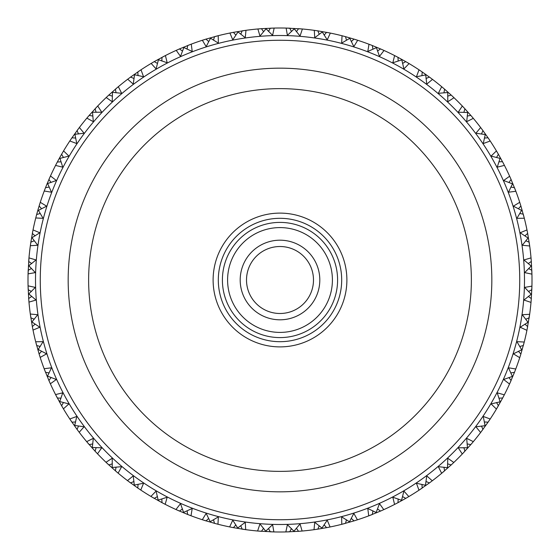 <?xml version="1.0" encoding="UTF-8"?>
<svg xmlns="http://www.w3.org/2000/svg" width="560" height="560" viewBox="0 0 560 560"><rect width="100%" height="100%" fill="white"/><g stroke="black" fill="none" stroke-linecap="round" stroke-linejoin="round"><path stroke-width="0.84" d="M280 68.166A211.834 211.834 0 0 1 463.449 385.917A211.834 211.834 0 0 1 96.551 385.917A211.834 211.834 0 0 1 280 68.166M280 88.627A191.373 191.373 0 0 1 445.732 375.69A191.373 191.373 0 0 1 114.268 375.69A191.373 191.373 0 0 1 280 88.627M280 240.191A39.809 39.809 0 0 1 314.475 299.901A39.809 39.809 0 0 1 245.525 299.901A39.809 39.809 0 0 1 280 240.191M280 227.591A52.409 52.409 0 0 1 325.388 306.201A52.409 52.409 0 0 1 234.612 306.201A52.409 52.409 0 0 1 280 227.591M280 213.115A66.885 66.885 0 0 1 337.925 313.446A66.885 66.885 0 0 1 222.075 313.446A66.885 66.885 0 0 1 280 213.115A66.885 66.885 0 0 1 337.925 313.446A66.885 66.885 0 0 1 222.075 313.446A66.885 66.885 0 0 1 280 213.115M280 524.496A244.496 244.496 0 0 1 68.264 157.752A244.496 244.496 0 0 1 491.736 157.752A244.496 244.496 0 0 1 280 524.496M280 519.743A239.743 239.743 0 0 1 72.38 160.132A239.743 239.743 0 0 1 487.62 160.132A239.743 239.743 0 0 1 280 519.743M40.033 203.056L37.793 210.441M55.573 165.382L55.559 165.417A252 252 0 0 0 50.477 175.966L50.463 176.001M78.911 128.121L71.834 137.977M71.309 138.747L69.797 141.008A252 252 0 0 0 63.567 150.92L63.252 151.452M88.438 116.27L86.681 118.349A252 252 0 0 0 79.38 127.498L79.009 127.988M78.512 133.994L77.07 130.585L79.38 127.498L84.105 133.231L74.354 134.351M50.155 176.673L47.103 183.764M69.818 140.973L76.769 143.57L74.963 134.519M97.181 106.561L89.047 115.563M107.975 95.851L105.994 97.72A252 252 0 0 0 97.72 105.994L97.293 106.442M96.131 112.35L95.081 108.801L97.72 105.994L101.773 112.224L91.959 112.238M62.027 153.545L59.339 158.291M86.863 118.132L93.324 121.674L92.54 112.476M117.754 87.178L108.661 95.214M129.675 77.749L127.498 79.38A252 252 0 0 0 118.349 86.681L117.873 87.08M116.053 92.82L115.409 89.173L118.132 86.863M111.923 92.239L121.674 93.324L118.349 86.681M106.197 97.524L112.224 101.773L112.476 92.54M109.13 94.773L108.78 95.102M140.357 70.224L130.424 77.189M153.265 62.188L150.92 63.567A252 252 0 0 0 141.008 69.797L140.497 70.14M138.047 75.642L137.809 71.946L141.008 69.797L143.57 76.769L134.001 74.599M127.722 79.212L133.231 84.105L134.519 74.963M130.942 76.811L130.557 77.098M164.724 55.909L154.07 61.719M178.451 49.364L175.966 50.477A252 252 0 0 0 165.417 55.559L164.871 55.839M161.819 61.033L162.001 57.337L165.417 55.559L167.188 62.769L157.913 59.549M151.165 63.427L156.086 68.908L158.389 59.962M154.63 61.397L154.21 61.642M190.54 44.415L179.305 48.993M204.911 39.445L202.314 40.271A252 252 0 0 0 191.268 44.142L190.694 44.359M187.075 49.175L187.67 45.521L191.268 44.142L192.22 51.506L183.365 47.264M176.218 50.358L180.502 56.357L183.792 47.733M179.893 48.734L179.452 48.93M232.316 32.55L229.649 33.082A252 252 0 0 0 218.232 35.686L205.8 39.172M213.507 40.222L214.501 36.659L218.232 35.686L218.351 43.113L210.035 37.905M202.356 40.264L206.164 46.627L210.399 38.416M206.416 38.983L205.954 39.123M260.323 28.77L257.607 28.994A252 252 0 0 0 245.98 30.31L233.233 32.375M240.772 34.286L242.158 30.856L245.98 30.31L245.266 37.702L237.58 31.598M229.922 33.026L232.764 39.823L237.888 32.144M233.863 32.256L233.394 32.347M301.616 28.931L285.852 28.07A252 252 0 0 0 274.148 28.07L261.254 28.7M268.527 31.437L270.291 28.189L274.148 28.07L272.608 35.336L265.657 28.406M257.887 28.973L259.952 36.043L265.902 28.987M261.891 28.651L261.415 28.686M317.163 30.758L314.02 30.31A252 252 0 0 0 302.393 28.994L301.777 28.945M296.429 31.717L298.55 28.686L302.113 28.973M293.916 28.385L300.048 36.043L302.393 28.994M261.044 28.714L260.596 28.749M286.132 28.077L287.392 35.336L294.098 28.987M290.15 28.203L289.667 28.189M288.848 28.154L289.226 28.168M286.706 28.091L286.174 28.077M329.588 32.928L317.639 30.828M344.834 36.484L341.768 35.686A252 252 0 0 0 330.351 33.082L329.497 32.907M324.128 35.119L326.571 32.34L330.078 33.026M322 31.528L327.236 39.823L330.351 33.082M314.3 30.345L314.734 37.702L322.112 32.144M318.276 30.926L317.8 30.849M314.867 30.422L314.342 30.352M354.781 39.347L345.303 36.61M371.273 45.108L368.732 44.142A252 252 0 0 0 357.686 40.271L357.098 40.082M356.944 40.033L355.089 39.445M351.267 41.601L354.004 39.109L357.686 40.271L353.836 46.627L349.559 37.793M299.516 28.756L298.956 28.714M327.523 32.522L326.865 32.396M342.041 35.756L341.649 43.113L349.601 38.416M342.594 35.896L342.216 35.798M381.255 49.238L372.148 45.451M397.005 56.805L394.583 55.559A252 252 0 0 0 384.034 50.477L383.474 50.225M383.327 50.155L381.549 49.364M377.51 51.079L380.513 48.916L383.782 50.358M376.236 47.103L379.498 56.357L384.034 50.477M368.998 44.24L367.78 51.506L376.208 47.733M406.455 62.027L397.824 57.239M421.253 71.309L418.992 69.797A252 252 0 0 0 409.08 63.567L408.548 63.252M408.408 63.175L406.735 62.188M402.528 63.434L405.755 61.621L409.08 63.567L403.914 68.908L401.709 59.339M354.935 39.396L354.396 39.235M394.618 55.573L392.812 62.769L401.611 59.962M430.066 77.553L422.023 71.834M443.73 88.438L441.651 86.681A252 252 0 0 0 432.502 79.38L432.012 79.009M431.879 78.911L430.325 77.749M426.006 78.512L429.415 77.07L432.502 79.38L426.769 84.105L425.649 74.354M419.027 69.818L416.43 76.769L425.481 74.963M451.787 95.627L444.437 89.047M464.149 107.975L462.28 105.994A252 252 0 0 0 454.006 97.72L453.558 97.293M453.439 97.181L452.025 95.851M447.65 96.131L451.199 95.081L454.006 97.72L447.776 101.773L447.762 91.959M441.686 86.709L438.326 93.324L447.524 92.54M471.352 116.018L464.786 108.661M482.251 129.675L480.62 127.498A252 252 0 0 0 473.319 118.349L472.92 117.873M472.822 117.754L471.562 116.27M467.18 116.053L470.827 115.409L473.137 118.132M467.761 111.923L466.676 121.674L473.319 118.349M462.308 106.022L458.227 112.224L467.46 112.476M488.509 138.474L482.811 130.424M497.812 153.265L496.433 150.92A252 252 0 0 0 490.203 141.008L489.86 140.497M489.776 140.357L488.691 138.747M484.358 138.047L488.054 137.809L490.049 140.77M485.401 134.001L483.231 143.57L490.203 141.008M480.641 127.533L475.895 133.231L485.037 134.519M503.041 162.708L498.281 154.07M509.775 176.526L509.523 175.966A252 252 0 0 0 504.441 165.417L504.161 164.871M504.091 164.724L503.195 162.995M498.967 161.819L502.495 161.679M500.64 158.256L500.038 158.389L497.231 167.188L504.427 165.382M520.555 204.911L519.729 202.314A252 252 0 0 0 515.858 191.268L511.007 179.305M510.636 178.451L509.845 176.673M510.825 187.075L514.479 187.67L515.858 191.268L508.494 192.22L512.736 183.365M527.45 232.316L526.918 229.649A252 252 0 0 0 524.314 218.232L520.828 205.8M509.642 176.218L503.643 180.502L512.267 183.792M511.266 179.893L511.07 179.452M519.778 213.507L523.243 214.151M522.2 210.406L521.584 210.399L516.887 218.351L524.314 218.232L523.341 214.501M531.23 260.323L531.006 257.607A252 252 0 0 0 529.69 245.98L527.625 233.233M522.207 210.441L522.102 210.07M521.017 206.416L520.877 205.954M525.714 240.772L529.144 242.158L529.655 245.7M528.402 237.58L522.298 245.266L529.69 245.98M527.744 233.863L527.653 233.394M531.3 298.746L531.93 285.852A252 252 0 0 0 531.93 274.148L531.3 261.254M526.974 229.922L520.177 232.764L527.856 237.888M528.563 268.527L531.811 270.291L531.93 274.148L524.664 272.608L531.594 265.657M531.027 257.887L523.957 259.952L531.013 265.902M531.349 261.891L531.314 261.415M527.072 329.588L529.69 314.02A252 252 0 0 0 531.006 302.393L531.055 301.777M531.069 301.616L531.265 299.236M528.283 296.429L531.314 298.55L531.027 302.113M531.615 293.916L523.957 300.048L531.006 302.393M531.846 271.264L531.825 270.592M531.923 286.132L524.664 287.392L531.013 294.098M531.797 290.15L531.811 289.667M520.828 354.2L524.314 341.768A252 252 0 0 0 526.918 330.351L527.037 329.749M524.881 324.128L527.66 326.571L526.974 330.078M528.472 322L520.177 327.236L526.918 330.351M531.916 286.545L531.923 286.174M529.655 314.3L522.298 314.734L527.856 322.112M529.074 318.276L529.151 317.8M529.578 314.867L529.648 314.342M514.724 371.693L515.858 368.732A252 252 0 0 0 519.729 357.686L519.918 357.098M519.967 356.944L520.688 354.662M518.399 351.267L520.891 354.004L519.813 357.413M522.207 349.559L513.373 353.836L519.729 357.686M531.244 299.516L531.286 298.956M527.478 327.523L527.604 326.865M524.244 342.041L516.887 341.649L521.584 349.601M523.222 345.926L523.348 345.457M524.104 342.594L524.237 342.076M509.845 383.327L514.549 372.148M502.985 397.397L504.441 394.583A252 252 0 0 0 509.523 384.034L509.88 383.243M508.921 377.51L511.084 380.513L509.642 383.782M512.897 376.236L503.643 379.498L509.523 384.034M515.76 368.998L508.494 367.78L512.267 376.208M514.311 372.743L514.493 372.295M515.557 369.53L515.746 369.033M496.825 408.408L502.761 397.824M488.439 421.624L490.203 418.992A252 252 0 0 0 496.433 409.08L496.699 408.625M496.566 402.528L498.379 405.755L496.573 408.835M500.661 401.709L491.092 403.914L496.433 409.08M520.604 354.935L520.765 354.396M514.626 371.952L514.808 371.483M510.699 381.402L510.965 380.786M504.315 394.835L497.231 392.812L500.038 401.611M502.453 398.398L504.441 394.583M504.056 395.339L504.294 394.87M481.089 431.879L488.166 422.023M471.562 443.73L473.319 441.651A252 252 0 0 0 480.62 432.502L481.145 431.809M481.488 426.006L482.93 429.415L480.788 432.278M485.646 425.649L475.895 426.769L480.62 432.502M497.896 406.595L498.232 406.014M488.999 420.798L490.028 419.258M489.944 419.377L490.203 418.992L483.231 416.43L485.037 425.481M487.802 422.555L488.075 422.163M462.819 453.439L470.953 444.437M452.025 464.149L454.006 462.28A252 252 0 0 0 462.28 454.006L462.707 453.558M463.869 447.65L464.919 451.199L462.476 453.803M468.041 447.762L458.227 447.776L462.28 454.006M471.919 443.317L472.969 442.078M473.018 442.008L473.319 441.651L466.676 438.326L467.46 447.524M470.533 444.927L470.848 444.563M472.773 442.302L473.116 441.896M430.325 482.251L432.502 480.62A252 252 0 0 0 441.651 473.319L451.339 464.786M443.947 467.18L444.591 470.827L441.868 473.137M448.077 467.761L438.326 466.676L441.651 473.319M482.349 430.192L482.685 429.744M464.261 451.906L464.716 451.416M453.803 462.476L447.776 458.227L447.524 467.46M450.87 465.227L451.22 464.898M453.39 462.868L453.775 462.504M406.735 497.812L409.08 496.433A252 252 0 0 0 418.992 490.203L429.576 482.811M421.953 484.358L422.191 488.054L419.23 490.049M425.999 485.401L416.43 483.231L418.992 490.203M443.856 471.457L444.367 471.016M432.278 480.788L426.769 475.895L425.481 485.037M429.058 483.189L429.443 482.902M431.823 481.131L432.243 480.809M397.824 502.761L405.93 498.281M381.549 510.636L384.034 509.523A252 252 0 0 0 394.583 504.441L397.397 502.985M398.181 498.967L397.999 502.663L394.583 504.441L392.812 497.231L402.087 500.451M421.393 488.6L421.946 488.222M408.835 496.573L403.914 491.092L401.611 500.038M405.37 498.603L405.79 498.358M408.345 496.867L408.807 496.594M355.089 520.555L357.686 519.729A252 252 0 0 0 368.732 515.858L380.695 511.007M372.925 510.825L372.33 514.479L368.732 515.858L367.78 508.494L376.635 512.736M397.145 503.118L397.74 502.803M383.782 509.642L379.498 503.643L376.208 512.267M380.107 511.266L380.548 511.07M383.257 509.873L383.74 509.656M327.684 527.45L330.351 526.918A252 252 0 0 0 341.768 524.314L354.2 520.828M346.493 519.778L345.499 523.341L341.768 524.314L341.649 516.887L349.965 522.095M371.427 514.829L372.05 514.584M357.413 519.813L353.836 513.373L349.601 521.584M353.584 521.017L354.046 520.877M317.639 529.172L326.767 527.625M299.677 531.23L302.393 531.006A252 252 0 0 0 314.02 529.69L317.163 529.242M319.228 525.714L317.842 529.144L314.02 529.69L314.734 522.298L322.42 528.402M354.396 520.765L354.872 520.618M344.561 523.593L345.205 523.418M330.078 526.974L327.236 520.177L322.112 527.856M326.137 527.744L326.606 527.653M258.384 531.069L274.148 531.93A252 252 0 0 0 285.852 531.93L298.746 531.3M291.473 528.563L289.709 531.811L285.852 531.93L287.392 524.664L294.343 531.594M316.883 529.284L317.541 529.186M302.113 531.027L300.048 523.957L294.098 531.013M298.109 531.349L298.585 531.314M233.233 527.625L245.98 529.69A252 252 0 0 0 257.607 531.006L258.223 531.055M263.571 528.283L261.45 531.314L257.887 531.027M266.084 531.615L259.952 523.957L257.607 531.006M288.736 531.846L289.408 531.825M273.868 531.923L272.608 524.664L265.902 531.013M269.85 531.797L270.333 531.811M273.294 531.909L273.686 531.923M215.166 523.516L218.232 524.314A252 252 0 0 0 229.649 526.918L230.251 527.037M230.412 527.072L232.757 527.534M235.872 524.881L233.429 527.66L229.922 526.974M238 528.472L232.764 520.177L229.649 526.918M270.704 531.825L271.201 531.846M245.7 529.655L245.266 522.298L237.888 527.856M241.724 529.074L242.2 529.151M245.133 529.578L245.518 529.627M203.056 519.967L214.697 523.39M188.307 514.724L191.268 515.858A252 252 0 0 0 202.314 519.729L202.902 519.918M208.733 518.399L205.996 520.891L202.587 519.813M210.441 522.207L206.164 513.373L202.314 519.729M260.484 531.244L261.044 531.286M242.564 529.207L243.054 529.277M232.477 527.478L233.135 527.604M217.959 524.244L218.351 516.887L210.399 521.584M214.074 523.222L214.543 523.348M215.376 523.572L214.97 523.467M217.406 524.104L217.784 524.202M176.673 509.845L187.852 514.549M162.603 502.985L165.417 504.441A252 252 0 0 0 175.966 509.523L176.757 509.88M182.49 508.921L179.487 511.084L176.218 509.642M183.764 512.897L180.502 503.643L175.966 509.523M191.002 515.76L192.22 508.494L183.792 512.267M187.257 514.311L187.705 514.493M190.47 515.557L190.834 515.697M151.592 496.825L162.176 502.761M138.747 488.691L141.008 490.203A252 252 0 0 0 150.92 496.433L151.669 496.874M157.472 496.566L154.245 498.379L151.165 496.573M158.291 500.661L156.086 491.092L150.92 496.433M205.065 520.604L205.604 520.765M178.598 510.699L179.214 510.965M165.165 504.315L167.188 497.231L158.389 500.038M161.602 502.453L165.417 504.441M164.661 504.056L165.011 504.231M128.121 481.089L137.977 488.166M116.27 471.562L118.349 473.319A252 252 0 0 0 127.498 480.62L128.191 481.145M133.994 481.488L130.585 482.93L127.722 480.788M134.351 485.646L133.231 475.895L127.498 480.62M153.405 497.896L153.986 498.232M140.77 490.049L143.57 483.231L134.519 485.037M137.445 487.802L137.837 488.075M106.561 462.819L115.563 470.953M95.851 452.025L97.72 454.006A252 252 0 0 0 105.994 462.28L106.442 462.707M112.35 463.869L108.801 464.919L105.994 462.28L112.224 458.227L112.238 468.041M129.808 482.349L130.347 482.748M118.132 473.137L121.674 466.676L112.476 467.46M115.073 470.533L115.437 470.848M117.698 472.773L118.104 473.116M87.178 442.246L95.214 451.339M77.749 430.325L79.38 432.502A252 252 0 0 0 86.681 441.651L87.241 442.323M92.82 443.947L89.173 444.591L86.863 441.868M92.239 448.077L93.324 438.326L86.681 441.651M108.094 464.261L108.584 464.716M97.524 453.803L101.773 447.776L92.54 447.524M94.773 450.87L95.102 451.22M70.224 419.643L77.189 429.576M62.188 406.735L63.567 409.08A252 252 0 0 0 69.797 418.992L70.14 419.503M75.642 421.953L71.946 422.191L69.797 418.992L76.769 416.43L74.599 425.999M88.543 443.856L88.984 444.367M79.212 432.278L84.105 426.769L74.963 425.481M76.811 429.058L77.098 429.443M49.364 381.549L50.477 384.034A252 252 0 0 0 55.559 394.583L61.719 405.93M61.033 398.181L57.337 397.999L55.559 394.583L62.769 392.812L59.549 402.087M71.4 421.393L71.778 421.946M63.427 408.835L68.908 403.914L59.962 401.611M61.397 405.37L61.642 405.79M39.445 355.089L40.271 357.686A252 252 0 0 0 44.142 368.732L48.993 380.695M49.175 372.925L45.521 372.33L44.142 368.732L51.506 367.78L47.264 376.635M50.358 383.782L56.357 379.498L47.733 376.208M48.734 380.107L48.93 380.548M32.55 327.684L33.082 330.351A252 252 0 0 0 35.686 341.768L39.172 354.2M40.222 346.493L36.659 345.499L35.686 341.768L43.113 341.649L37.905 349.965M40.187 357.413L46.627 353.836L38.416 349.601M38.983 353.584L39.123 354.046M28.77 299.677L28.994 302.393A252 252 0 0 0 30.31 314.02L32.375 326.767M31.598 322.42L37.702 314.734L30.31 314.02L30.856 317.842L34.286 319.228M33.026 330.078L39.823 327.236L32.144 322.112M32.256 326.137L32.347 326.606M28.931 258.384L28.07 274.148A252 252 0 0 0 28.07 285.852L28.7 298.746M28.406 294.343L35.336 287.392L28.07 285.852L28.189 289.709L31.437 291.473M28.973 302.113L36.043 300.048L28.987 294.098M28.651 298.109L28.686 298.585M30.758 242.837L30.31 245.98A252 252 0 0 0 28.994 257.607L28.945 258.223M28.385 266.084L36.043 259.952L28.973 257.887M31.717 263.571L28.686 261.45L28.994 257.607M28.077 273.868L35.336 272.608L28.987 265.902M28.203 269.85L28.189 270.333M28.091 273.294L28.077 273.686M32.928 230.412L30.828 242.361M36.484 215.166L35.686 218.232A252 252 0 0 0 33.082 229.649L32.963 230.251M31.528 238L39.823 232.764L33.026 229.922M35.119 235.872L32.34 233.429L33.082 229.649M30.345 245.7L37.702 245.266L32.144 237.888M30.926 241.724L30.849 242.2M30.73 243.012L30.786 242.641M35.756 217.959L43.113 218.351L38.416 210.399L37.849 210.238L36.61 214.697M45.276 188.307L44.142 191.268A252 252 0 0 0 40.271 202.314L40.082 202.902M41.601 208.733L39.109 205.996L40.271 202.314L46.627 206.164L38.416 210.399M28.756 260.484L28.714 261.044M32.522 232.477L32.396 233.135M36.778 214.074L36.652 214.543M47.25 183.4L45.451 187.852M47.117 183.729L56.357 180.502L50.477 175.966L50.225 176.526M51.079 182.49L48.916 179.487L50.477 175.966M518.399 208.733L520.891 205.996L519.729 202.314L513.373 206.164L521.584 210.399M524.881 235.872L527.66 233.429L526.918 229.649M528.283 263.571L531.314 261.45L531.006 257.607M528.563 291.473L531.811 289.709L531.93 285.852M525.714 319.228L529.144 317.842L529.69 314.02M519.778 346.493L523.341 345.499L524.314 341.768M510.825 372.925L514.479 372.33L515.858 368.732M484.358 421.953L488.054 422.191L490.203 418.992M467.18 443.947L470.827 444.591L473.319 441.651M447.65 463.869L451.199 464.919L454.006 462.28M426.006 481.488L429.415 482.93L432.502 480.62M402.528 496.566L405.755 498.379L409.08 496.433M377.51 508.921L380.513 511.084L384.034 509.523M351.267 518.399L354.004 520.891L357.686 519.729M324.128 524.881L326.571 527.66L330.351 526.918M296.429 528.283L298.55 531.314L302.393 531.006M268.527 528.563L270.291 531.811L274.148 531.93M240.772 525.714L242.158 529.144L245.98 529.69M213.507 519.778L214.501 523.341L218.232 524.314M187.075 510.825L187.67 514.479L191.268 515.858M138.047 484.358L137.809 488.054L141.008 490.203M116.053 467.18L115.409 470.827L118.349 473.319M96.131 447.65L95.081 451.199L97.72 454.006M78.512 426.006L77.07 429.415L79.38 432.502M63.434 402.528L61.621 405.755L63.567 409.08M51.079 377.51L48.916 380.513L50.477 384.034M41.601 351.267L39.109 354.004L40.271 357.686M35.119 324.128L32.34 326.571L33.082 330.351M35.861 217.56L35.763 217.924M31.717 296.429L28.686 298.55L28.994 302.393M31.437 268.527L28.189 270.291L28.07 274.148M44.24 191.002L51.506 192.22L47.733 183.792M34.286 240.772L30.856 242.158L30.31 245.98M40.222 213.507L36.659 214.501L35.686 218.232M49.175 187.075L45.521 187.67L44.142 191.268M55.839 164.871L55.559 165.417L62.769 167.188L59.962 158.389L59.444 158.102L56.959 162.708M56.805 162.995L55.909 164.724M63.175 151.592L62.188 153.265M61.033 161.819L57.337 162.001L55.559 165.417M59.962 158.389L68.908 156.086L63.567 150.92L61.621 154.245L63.434 157.472M75.642 138.047L71.946 137.809L69.797 141.008M92.82 116.053L89.173 115.409L86.681 118.349M112.35 96.131L108.801 95.081L105.994 97.72M133.994 78.512L130.585 77.07L127.498 79.38M157.472 63.434L154.245 61.621L150.92 63.567M182.49 51.079L179.487 48.916L175.966 50.477M208.733 41.601L205.996 39.109L202.314 40.271M235.872 35.119L233.429 32.34L229.649 33.082M263.571 31.717L261.45 28.686L257.607 28.994M291.473 31.437L289.709 28.189L285.852 28.07M319.228 34.286L317.842 30.856L314.02 30.31M346.493 40.222L345.499 36.659L341.768 35.686M372.925 49.175L372.33 45.521L368.732 44.142M398.181 61.033L397.999 57.337L394.583 55.559M421.953 75.642L422.191 71.946L418.992 69.797M443.947 92.82L444.591 89.173L441.651 86.681M463.869 112.35L464.919 108.801L462.28 105.994M481.488 133.994L482.93 130.585L480.62 127.498M496.566 157.472L498.379 154.245L496.433 150.92L491.092 156.086L500.038 158.389M504.441 165.417L502.663 162.001M508.921 182.49L511.084 179.487L509.523 175.966M161.819 498.967L162.001 502.663M498.967 398.181L502.663 397.999M280 246.519A33.481 33.481 0 0 1 309.001 296.744A33.481 33.481 0 0 1 250.999 296.744A33.481 33.481 0 0 1 280 246.519M280 222.397A57.603 57.603 0 0 1 329.882 308.798A57.603 57.603 0 0 1 230.118 308.798A57.603 57.603 0 0 1 280 222.397M280 218.309A61.691 61.691 0 0 1 333.424 310.849A61.691 61.691 0 0 1 226.576 310.849A61.691 61.691 0 0 1 280 218.309"/></g></svg>
